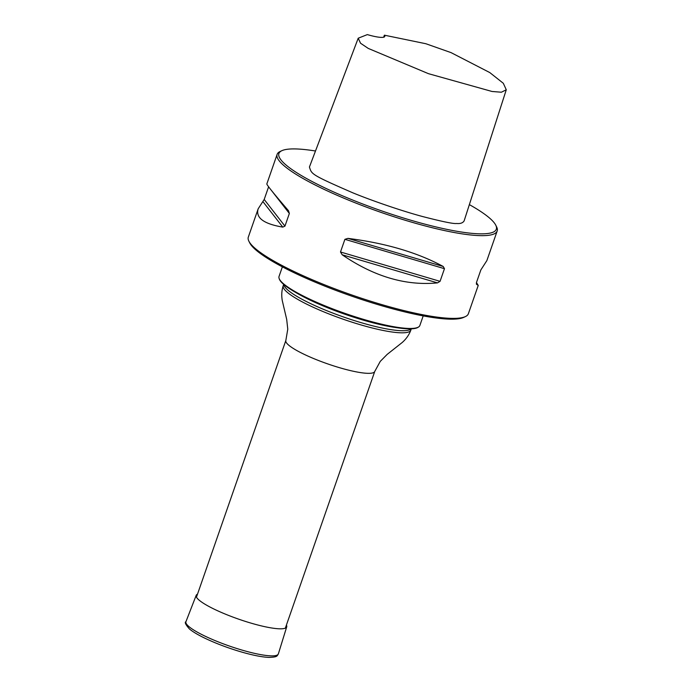 <?xml version="1.0" encoding="UTF-8"?>
<svg xmlns="http://www.w3.org/2000/svg" width="692" height="692" viewBox="0 0 692 692"><rect width="100%" height="100%" fill="white"/><g stroke="black" fill="none" stroke-linecap="round" stroke-linejoin="round"><path stroke-width="1.04" d="M282.371 266.853L279.032 276.445A74.563 13.2 19.2 0 0 279.11 278.4A74.563 13.2 19.2 0 0 345.109 313.433A74.563 13.2 19.2 0 0 418.591 326.97A74.563 13.2 19.2 0 0 419.862 325.482L423.201 315.898M418.591 326.97L417.985 327.359A74.113 13.122 -160.8 0 1 398.22 327.896A74.113 13.122 -160.8 0 1 310.829 300.198A74.113 13.122 -160.8 0 1 294.498 291.773A74.113 13.122 -160.8 0 1 279.343 279.084L279.11 278.4M358.214 38.207L309.428 167.023C311.789 174.029 309.834 174.133 352.833 192.826C373.697 201.389 403.254 211.354 422.587 216.535C442.465 221.665 453.788 223.974 456.564 223.481C460.301 223.853 462.827 222.988 464.124 220.904L506.276 89.778L501.389 92.218L492.064 91.482L428.495 73.689L368.248 48.414L360.549 43.233L358.214 38.207L367.34 34.6A23.303 4.126 19.2 0 0 384.787 36.468A23.303 4.126 19.2 0 0 384.38 35.18L383.645 37.221M315.5 151.003A115.106 20.388 19.2 0 0 281.886 150.674A115.106 20.388 19.2 0 0 327.93 189.34A115.106 20.388 19.2 0 0 445.008 228.974A115.106 20.388 19.2 0 0 495.749 225.151A115.106 20.388 19.2 0 0 469.358 204.616M268.608 186.814L264.197 199.46L258.177 208.794L248.324 237.097A116.507 20.63 19.2 0 0 248.895 241.223A116.507 20.63 19.2 0 0 297.941 273.349A116.507 20.63 19.2 0 0 465.361 316.607A116.507 20.63 19.2 0 0 468.372 313.727L478.233 285.424L476.451 282.578L476.425 284.204L478.233 285.424M495.749 225.151L496.605 226.864A116.507 20.63 -160.8 0 1 497.185 230.99A116.507 20.63 -160.8 0 1 326.754 190.62A116.507 20.63 -160.8 0 1 277.129 154.359A116.507 20.63 -160.8 0 1 280.148 151.479L281.886 150.674M271.42 190.412L289.36 213.465L288.486 210.705C274.075 193.95 266.853 185.041 266.827 183.96L277.129 154.359M289.36 213.465L284.948 226.128L282.768 227.114C263.661 223.871 255.46 217.764 258.177 208.794M344.901 239.328L340.49 251.992L342.194 254.786C374.061 276.584 405.823 285.952 437.5 282.881L440.06 281.341L444.463 268.686L443.209 266.472C417.466 252.528 385.703 243.16 347.912 238.377L344.901 239.328L444.463 268.686M476.442 282.587L480.853 269.923L486.874 260.59L497.185 230.99M384.38 35.18L425.865 43.734L451.046 52.618L489.789 72.574L503.309 83.282L506.276 89.778M465.361 316.607L463.623 317.412A115.106 20.388 -160.8 0 1 298.217 274.672A115.106 20.388 -160.8 0 1 249.76 242.935L248.895 241.223M286.41 625.11A47.93 8.486 -160.8 0 1 286.713 626.848A47.93 8.486 -160.8 0 1 279.369 628.803A47.93 8.486 -160.8 0 1 227.002 614.79A47.93 8.486 -160.8 0 1 196.191 595.328A47.93 8.486 -160.8 0 1 197.514 594.151M411.299 328.821L410.849 330.119C409.084 334.841 406.213 338.968 402.234 342.479L387.174 354.39L380.263 361.388L374.744 371.457A47.065 8.339 -160.8 0 1 327.55 363.845A47.065 8.339 -160.8 0 1 285.839 340.499L196.459 597.17M294.498 291.773L296.963 293.209A70.333 12.456 19.2 0 0 312.464 301.21A70.333 12.456 19.2 0 0 395.4 327.489L398.22 327.896M411.083 328.83A67.574 11.963 -160.8 0 1 343.829 317.1A67.574 11.963 -160.8 0 1 283.841 284.516M410.849 330.119A67.574 11.963 -160.8 0 1 343.102 319.194A67.574 11.963 -160.8 0 1 283.218 285.675C281.67 290.467 281.359 295.484 282.301 300.717L286.696 319.41L287.768 329.176L285.839 340.499M347.912 238.377L443.209 266.472M342.194 254.786L437.5 282.881M340.49 251.992L440.06 281.341M262.908 201.588L282.768 227.114M264.197 199.46L284.948 226.128M286.713 626.848L278.366 653.862A48.933 8.667 -160.8 0 1 270.866 655.852A48.933 8.667 -160.8 0 1 217.409 641.553A48.933 8.667 -160.8 0 1 185.949 621.676L196.191 595.328M374.744 371.457L285.355 628.128M283.668 284.377L283.218 285.675M278.366 653.862C277.034 655.644 278.21 657.158 268.92 657.4C262.017 657.097 252.744 655.255 241.11 651.89C227.746 647.937 215.532 643.309 204.469 637.998C197.748 634.728 192.748 631.735 189.478 628.993C185.603 624.651 184.427 622.212 185.949 621.676"/></g></svg>
